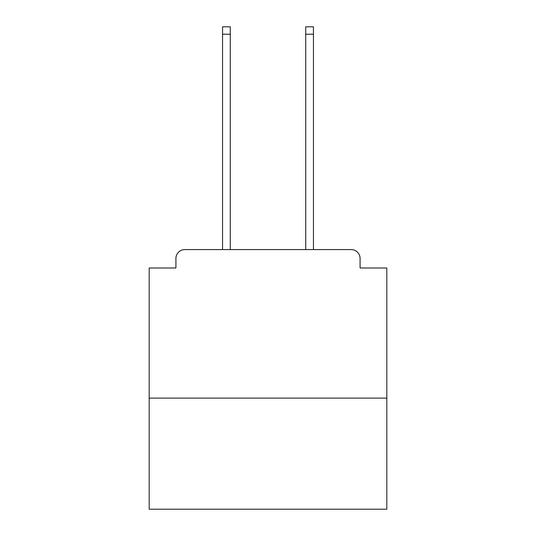 <?xml version="1.0" encoding="UTF-8"?>
<svg xmlns="http://www.w3.org/2000/svg" width="536" height="536" viewBox="0 0 536 536"><rect width="100%" height="100%" fill="white"/><g stroke="black" fill="none" stroke-linecap="round" stroke-linejoin="round"><path stroke-width="0.8" d="M386.818 398.107L386.818 268L360.085 268L360.085 258.493A8.911 8.911 0 0 0 351.174 249.582L184.826 249.582A8.911 8.911 0 0 0 175.915 258.493L175.915 268L149.182 268L149.182 509.2L386.818 509.2L386.818 398.107L149.182 398.107M175.915 258.493L175.915 268M351.174 249.582L314.337 249.582M221.663 249.582L184.826 249.582M360.085 268L360.085 258.493M230.272 34.224L222.554 34.224L222.554 26.8L230.272 26.8L230.272 249.582M222.554 34.224L222.554 249.582M313.446 26.8L313.446 34.224L305.728 34.224L305.728 26.8L313.446 26.8M305.728 249.582L305.728 34.224M313.446 249.582L313.446 34.224"/></g></svg>
